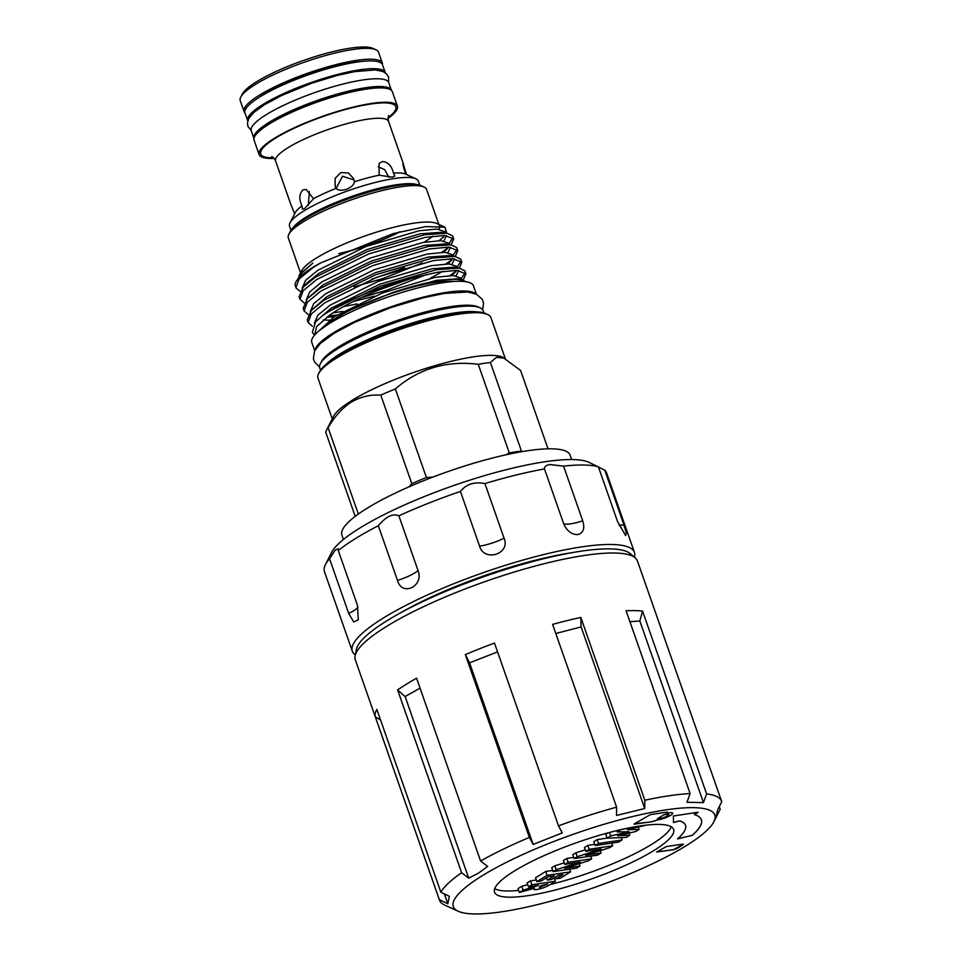 <?xml version="1.0" encoding="UTF-8"?>
<svg xmlns="http://www.w3.org/2000/svg" width="962" height="962" viewBox="0 0 962 962"><rect width="100%" height="100%" fill="white"/><g stroke="black" fill="none" stroke-linecap="round" stroke-linejoin="round"><path stroke-width="1.44" d="M458.249 911.267A138.552 28.595 -19.3 0 1 482.046 875.853A138.552 28.595 -19.3 0 1 636.291 815.668A138.552 28.595 -19.3 0 1 713.888 821.74A138.552 28.595 -19.3 0 1 686.086 845.766A138.552 28.595 -19.3 0 1 558.393 899.013A138.552 28.595 -19.3 0 1 458.249 911.267L444.805 905.158A149.459 30.856 -19.3 0 1 439.478 900.131L355.291 659.74A149.459 30.856 -19.3 0 1 355.098 655.831L356.409 649.362A146.068 30.147 -19.3 0 1 386.904 620.779A146.068 30.147 -19.3 0 1 527.633 562.914A146.068 30.147 -19.3 0 1 630.086 553.535L635.136 557.768A149.459 30.856 -19.3 0 1 637.421 560.942L721.608 801.322A149.459 30.856 -19.3 0 1 721.753 801.791L717.568 809.992L716.041 817.447L720.213 809.258L719.287 806.613M355.098 655.831A149.459 30.856 -19.3 0 1 386.303 626.575A149.459 30.856 -19.3 0 1 530.303 567.364A149.459 30.856 -19.3 0 1 635.136 557.768M439.478 900.131A149.459 30.856 -19.3 0 1 439.333 899.65L447.823 903.775L449.35 896.307L440.861 892.195A149.459 30.856 -19.3 0 1 461.628 872.738L468.722 878.162L478.487 873.111L487.686 866.413L480.591 860.99L416.582 678.21A149.459 30.856 160.7 0 0 406.469 684.162A149.459 30.856 160.7 0 0 397.619 689.946L405.122 696.548L420.057 688.131M439.333 899.65L375.324 716.87L380.555 719.985M440.861 892.195L376.851 709.403A149.459 30.856 160.7 0 0 375.324 716.87M461.628 872.738L397.619 689.946M694.36 814.525L697.558 812.289L673.412 816.004L673.496 822.522L679.677 820.923A107.479 22.186 -19.3 0 1 685.509 825.288A107.479 22.186 -19.3 0 1 677.669 838.756L692.219 835.377A124.278 25.649 160.7 0 0 701.358 819.732A124.278 25.649 160.7 0 0 694.48 814.646L698.075 812.361M671.272 826.791A94.889 19.589 -19.3 0 1 651.767 844.299A94.889 19.589 -19.3 0 1 550.011 884.583M514.201 871.115A94.889 19.589 -19.3 0 1 610.906 832.106A94.889 19.589 -19.3 0 1 673.628 829.448A94.889 19.589 -19.3 0 1 653.944 850.504A94.889 19.589 -19.3 0 1 557.238 889.501A94.889 19.589 -19.3 0 1 494.516 892.171A94.889 19.589 -19.3 0 1 514.201 871.115M634.427 557.166A149.459 30.856 160.7 0 0 634.439 552.416L606.601 472.931A149.459 30.856 160.7 0 0 604.773 470.165L588.864 462.265A139.394 28.776 160.7 0 0 545.117 461.736A139.394 28.776 160.7 0 0 413.888 500.877A139.394 28.776 160.7 0 0 331.674 552.332L325.493 564.478A149.459 30.856 160.7 0 0 324.471 571.729L352.308 651.214A149.459 30.856 160.7 0 0 355.291 654.918M563.576 466.137L549.747 464.538C546.067 465.271 544.312 466.738 544.492 468.951L563.636 523.617C566.834 531 571.596 534.656 577.921 534.595C583.405 532.912 585.004 528.318 582.719 520.803L563.576 466.137A149.459 30.856 160.7 0 1 598.388 466.835L617.532 521.5L625.613 535.545L626.346 533.104L623.917 524.831L604.773 470.165M634.439 552.416A149.459 30.856 160.7 0 0 582.202 546.813A149.459 30.856 160.7 0 0 427.813 594.793A149.459 30.856 160.7 0 0 352.308 651.214M343.434 539.478L341.919 535.149A120.911 24.952 -19.3 0 1 367.003 508.321A120.911 24.952 -19.3 0 1 490.223 458.621A120.911 24.952 -19.3 0 1 570.153 455.23L571.668 459.547M247.799 120.923A72.847 15.031 -19.3 0 1 247.703 120.695A72.847 15.031 -19.3 0 1 262.818 104.533A72.847 15.031 -19.3 0 1 337.049 74.591A72.847 15.031 -19.3 0 1 385.209 72.547L382.491 64.791A72.847 15.031 -19.3 0 0 334.343 66.835A72.847 15.031 -19.3 0 0 260.101 96.777A72.847 15.031 -19.3 0 0 244.997 112.939A73.268 15.127 -19.3 0 1 244.047 111.532A73.268 15.127 -19.3 0 1 281.06 83.874A73.268 15.127 -19.3 0 1 356.734 60.353A73.268 15.127 -19.3 0 1 382.347 63.095A73.268 15.127 -19.3 0 1 382.479 64.767M382.347 63.095L378.547 52.249A73.268 15.127 160.7 0 0 375.926 49.771A73.268 15.127 160.7 0 0 352.934 49.495A73.268 15.127 160.7 0 0 283.958 70.07A73.268 15.127 160.7 0 0 240.753 97.114A73.268 15.127 160.7 0 0 240.247 100.673L244.047 111.532M240.753 97.114L242.292 94.084A70.743 14.598 -19.3 0 1 284.018 67.965A70.743 14.598 -19.3 0 1 350.625 48.1A70.743 14.598 -19.3 0 1 372.823 48.365L375.926 49.771M362.313 61.388A67.881 14.009 160.7 0 0 263.215 94.685A67.881 14.009 160.7 0 0 258.634 97.703M270.719 123.088A67.881 14.009 -19.3 0 1 272.715 121.825A67.881 14.009 -19.3 0 1 368.711 88.781M269.059 122.366A72.847 15.031 160.7 0 0 253.956 138.528A72.847 15.031 160.7 0 0 253.956 138.552L251.238 130.772A72.847 15.031 160.7 0 1 266.354 114.61A72.847 15.031 160.7 0 1 340.584 84.668A72.847 15.031 160.7 0 1 388.732 82.624L391.45 90.38A72.847 15.031 160.7 0 0 343.302 92.424A72.847 15.031 160.7 0 0 269.059 122.366M294.697 213.985L290.596 203.691M304.726 208.465L313.528 198.701L306.132 189.43L302.838 190.019C299.158 193.927 298.869 199.206 301.972 205.868L302.453 209.235L304.726 208.465M346.524 189.273C351.37 187.241 354.004 184.74 354.437 181.77L353.619 178.463L348.4 173.04L340.885 172.559L335.053 178.427L335.209 186.652L336.135 188.324C338.047 190.44 341.51 190.765 346.524 189.273M336.195 188.384L342.472 176.214L353.884 179.882M392.195 177.14L394.805 176.082L393.458 173.1C391.762 165.933 388.095 162.073 382.443 161.508L379.088 163.468L379.136 175.204L392.195 177.14M378.138 166.739L384.692 169.661L388.84 177.273M406.565 174.543L403.018 163.215M274.158 158.393A73.268 15.127 -19.3 0 1 259.127 154.569A73.268 15.127 -19.3 0 1 296.14 126.912A73.268 15.127 -19.3 0 1 371.813 103.391A73.268 15.127 -19.3 0 1 397.414 106.133A73.268 15.127 -19.3 0 1 388.047 118.506M259.127 154.569L254.1 140.224A73.268 15.127 -19.3 0 1 291.113 112.566A73.268 15.127 -19.3 0 1 366.787 89.045A73.268 15.127 -19.3 0 1 392.388 91.787L397.414 106.133M292.773 228.078A68.23 14.081 -19.3 0 1 396.645 184.728A68.23 14.081 -19.3 0 1 416.979 184.572M290.981 230.291L289.538 226.178A68.23 14.081 -19.3 0 1 290.007 222.871A68.23 14.081 -19.3 0 1 330.243 197.679A68.23 14.081 -19.3 0 1 394.48 178.523A68.23 14.081 -19.3 0 1 415.885 178.788A68.23 14.081 -19.3 0 1 418.326 181.084L419.757 185.185M393.458 173.1A59.824 12.35 -19.3 0 1 405.543 174.086L415.885 178.788M403.186 163.372C402.429 163.36 403.294 166.967 405.784 174.194M339.466 253.403A59.909 12.362 160.7 0 0 399.483 231.89M548.039 448.821L520.598 370.478L502.573 357.142A91.606 18.903 160.7 0 0 436.351 365.247A91.606 18.903 160.7 0 0 351.924 400.457A91.606 18.903 160.7 0 0 333.537 416.342L326.383 430.411A103.283 21.32 -19.3 0 1 328.114 427.729L358.345 514.045M380.796 395.105A103.283 21.32 -19.3 0 1 395.382 388.949L426.406 477.525A103.283 21.32 160.7 0 0 411.82 483.682L380.796 395.105C370.346 394.42 360.497 396.777 351.226 402.188C342.159 408.116 334.463 416.63 328.114 427.729M478.246 364.297A103.283 21.32 -19.3 0 1 490.416 362.506L521.44 451.082A103.283 21.32 160.7 0 0 509.271 452.874L478.246 364.297C446.464 360.377 418.843 368.602 395.382 388.949M505.038 358.273L496.488 357.311L490.416 362.506M483.946 312.951L483.152 310.714A86.568 17.869 160.7 0 0 480.074 307.804L478.006 306.866A84.896 17.52 160.7 0 0 416.642 314.37A84.896 17.52 160.7 0 0 338.396 346.993A84.896 17.52 160.7 0 0 321.368 361.712L320.334 363.744A86.568 17.869 160.7 0 0 319.745 367.941L320.526 370.178M480.074 307.804A86.568 17.869 160.7 0 0 417.496 315.464A86.568 17.869 160.7 0 0 337.71 348.725A86.568 17.869 160.7 0 0 320.334 363.744M505.17 358.321L490.897 317.58A91.606 18.903 160.7 0 0 487.638 314.502L485.569 313.552A89.935 18.567 160.7 0 0 420.562 321.512A89.935 18.567 160.7 0 0 337.674 356.072A89.935 18.567 160.7 0 0 319.637 371.669L318.602 373.689A91.606 18.903 160.7 0 0 317.977 378.138L332.251 418.879M487.638 314.502A91.606 18.903 160.7 0 0 421.416 322.595A91.606 18.903 160.7 0 0 336.977 357.804A91.606 18.903 160.7 0 0 318.602 373.689M314.706 350.745L311.796 342.436A85.642 17.677 -19.3 0 1 329.557 323.424A85.642 17.677 -19.3 0 1 416.847 288.215A85.642 17.677 -19.3 0 1 473.46 285.822L476.37 294.131M315.031 350.108A85.642 17.677 -19.3 0 1 332.948 333.117A85.642 17.677 -19.3 0 1 415.921 299.074A85.642 17.677 -19.3 0 1 475.709 293.843M454.365 281.433A74.82 15.44 160.7 0 0 336.039 317.989A74.82 15.44 160.7 0 0 323.978 327.092M465.043 281.589A79.858 16.486 160.7 0 0 449.531 279.329C434.042 280.639 414.875 285.125 392.039 292.797L345.827 311.868L320.105 329.978M466.161 281.746L460.678 279.341L449.531 279.329M314.61 335.089L316.666 326.515L329.93 314.935C349.507 301.298 386.399 285.522 416.726 277.032A82.504 17.027 160.7 0 0 328.03 312.109A82.504 17.027 160.7 0 0 322.246 315.933L315.536 321.861L312.349 332.503L314.562 335.149M338.804 253.703A60.57 12.506 160.7 0 0 400.192 231.71M438.84 224.423L426.611 189.49A73.268 15.127 160.7 0 0 423.989 187.025A73.268 15.127 160.7 0 0 371.043 193.506A73.268 15.127 160.7 0 0 303.511 221.669A73.268 15.127 160.7 0 0 288.816 234.367A73.268 15.127 160.7 0 0 288.311 237.927L300.541 272.847M424.074 242.256A73.268 15.127 160.7 0 0 424.17 242.196A73.268 15.127 160.7 0 0 432.768 236.183M439.021 229.172A73.268 15.127 160.7 0 0 439.381 225.986M295.911 281.95A82.504 17.027 160.7 0 1 312.458 267.64A82.504 17.027 160.7 0 1 320.574 262.951L392.977 233.67L425.841 226.563L444.949 227.188L436.76 223.473A73.268 15.127 160.7 0 0 383.802 229.954A73.268 15.127 160.7 0 0 316.282 258.105A73.268 15.127 160.7 0 0 301.575 270.815L299.386 275.12L312.854 263.023L302.236 272.126L295.911 281.95A82.504 17.027 160.7 0 0 295.346 285.954L296.188 288.215L300.048 291.258M423.989 187.025L420.887 185.618A70.743 14.598 160.7 0 0 369.757 191.871A70.743 14.598 160.7 0 0 304.557 219.059A70.743 14.598 160.7 0 0 290.368 231.325L288.816 234.367M444.949 227.188L446.729 233.165M443.722 236.844L439.153 240.644M322.246 315.933L327.958 311.88L379.906 286.339L436.712 269.661L459.187 268.097L464.802 270.755L465.909 273.797L456.878 270.37L437.614 272.222L416.726 277.032M465.151 272.619L461.447 278.295M463.311 279.87L465.909 273.797M320.574 262.951L312.554 267.917L299.062 279.112L295.935 287.614M299.11 296.693L303.222 287.073L315.728 276.984L367.688 251.443L424.495 234.764L446.957 233.201L452.585 235.858L453.691 238.901L444.648 235.486L425.396 237.325L368.59 254.004L316.63 279.545L303.138 290.74L300 299.254L304.124 302.898M452.934 237.722L449.23 243.398M441.847 252.297L448.629 247.318M451.202 244.853L453.691 238.901M303.186 308.321L307.299 298.701L319.805 288.612L371.765 263.071L428.571 246.392L451.034 244.829L456.649 247.499L457.768 250.529L448.725 247.114L429.461 248.954L372.655 265.632L320.707 291.185L307.215 302.369L304.076 310.882L308.201 314.526M456.998 249.362L453.294 255.026M445.911 263.937L452.705 258.946M455.279 256.493L457.768 250.529M308.153 322.51L307.251 319.949L311.363 310.329L323.881 300.252L375.829 274.699L432.635 258.02L455.11 256.457L460.726 259.127L461.844 262.157L452.801 258.742L433.537 260.582L376.731 277.272L324.783 302.814L311.279 313.997L308.153 322.51L312.325 326.178M461.075 260.991L457.371 266.666M449.988 275.565L456.77 270.575M459.355 268.121L461.844 262.157M404.485 267.749L371.885 279.16M354.088 286.832L383.116 278.451L422.426 262.903M407.575 279.774L380.339 289.442M360.954 297.775L387.193 290.079L426.503 274.531M342.929 311.399L333.056 312.866M328.415 315.981L336.856 315.043M406.565 184.451A66.186 13.66 160.7 0 0 307.371 217.015A66.186 13.66 160.7 0 0 300.829 221.476M319.264 330.651L334.079 316.847L382.431 292.965L435.305 277.321L453.222 275.553L461.423 278.258L461.928 279.569M314.418 323.136L317.797 315.283L330.014 305.219L378.355 281.325L431.229 265.692L449.146 263.925L457.347 266.618L457.84 267.893M456.902 270.37L451.972 275.529M334.163 316.799L326.791 317.159M310.341 311.496L313.732 303.643L325.938 293.59L374.29 269.697L427.152 254.064L445.069 252.297L453.27 254.99L453.763 256.265M452.825 258.742L447.907 263.901M374.386 296.176L353.222 301.515M306.265 299.867L309.656 292.015L321.861 281.95L370.214 258.069L423.076 242.436L441.005 240.668L449.206 243.362L449.699 244.637M448.749 247.114L443.831 252.272M302.188 288.227L305.591 280.387L317.785 270.322L366.137 246.44L419.011 230.796L436.928 229.028L445.129 231.722L445.622 232.996M444.684 235.486L439.754 240.644M298.893 276.31L299.386 275.12M392.039 292.797L436.363 280.351L457.347 278.848L460.678 279.341M315.536 321.861L331.072 308.237L379.413 284.355L432.287 268.723L453.282 267.22L459.187 268.097M458.718 270.49L456.084 275.793M329.401 320.154L323.112 320.033M311.363 310.329L326.996 296.609L375.348 272.727L428.21 257.082L449.206 255.579L455.11 256.457M454.641 258.862L452.008 264.165M442.604 271.404L430.218 278.319M357.167 303.896L343.614 306.565M307.299 298.701L322.919 284.98L371.272 261.087L424.146 245.454L445.129 243.951L451.034 244.829M450.565 247.234L447.931 252.525M303.222 287.073L307.287 282.696L318.855 273.352L367.195 249.459L420.069 233.826L441.053 232.323L446.957 233.201M446.5 235.594L443.867 240.897M302.236 272.126L312.854 263.023M355.206 516.353L325.697 432.094A103.283 21.32 -19.3 0 1 326.383 430.411M505.94 454.81L509.271 452.874M521.44 451.082L522.138 451.611M426.406 477.525L432.768 477.128M409.042 486.82L411.82 483.682M354.437 181.77A59.824 12.35 -19.3 0 1 379.136 175.204M313.528 198.701A59.824 12.35 -19.3 0 1 336.135 188.324M290.007 222.871L295.154 212.746A59.824 12.35 -19.3 0 1 301.972 205.868M308.321 205.471L309.367 191.534M544.492 468.951A149.459 30.856 160.7 0 0 484.932 483.573C474.386 481.529 466.221 484.151 460.437 491.45L479.581 546.115C484.175 562.493 510.87 553.871 504.076 538.239L484.932 483.573M460.437 491.45A149.459 30.856 160.7 0 0 398.881 515.812C392.929 513.155 386.087 516.462 378.331 525.745L397.486 580.411C401.9 597.017 424.302 586.147 418.025 570.478L398.881 515.812M378.331 525.745A149.459 30.856 160.7 0 0 338.287 550.541L338.227 548.701L335.221 550.12L329.545 558.742L348.689 613.407L353.751 622.017L358.285 619.805L357.431 605.206L338.287 550.541M329.545 558.742A149.459 30.856 160.7 0 0 325.493 564.478M571.981 552.681A133.934 27.645 160.7 0 0 401.286 612.457M539.369 887.313L547.751 884.018L541.606 885.545C539.333 886.772 538.96 887.385 540.488 887.373L540.175 886.483M646.019 825.168L627.296 829.677L639.069 829.46L635.762 831.517L617.568 835.701L629.761 835.22L626.25 837.409L607.142 838.155L610.69 835.954L629.124 831.709L617.195 831.926L620.718 829.737L629.232 827.861M598.592 843.446L622.089 839.982L618.686 842.087L595.189 845.55L598.592 843.446L597.234 839.561L607.118 838.106M589.213 849.254L612.698 845.79L609.631 847.69L585.569 855.29L601.034 853.017L597.63 855.122L574.134 858.585L577.224 856.673L601.214 849.085L585.798 851.358L589.213 849.254L587.854 845.382L594.769 844.359M568.157 862.289L591.654 858.826L588.588 860.725L564.514 868.325L579.978 866.053L576.575 868.157L553.078 871.62L556.168 869.708L580.158 862.12L564.754 864.393L568.157 862.289L566.798 858.417L573.713 857.395M547.101 875.324L570.598 871.861L560.389 878.186L556.168 878.799L562.974 874.59L558.453 875.252L551.647 879.472L547.426 880.098L554.232 875.877L547.907 876.815L541.101 881.024L536.892 881.649L547.101 875.324L545.743 871.452L552.657 870.43M531.878 884.751L555.375 881.288L551.406 883.741C547.606 886.399 542.821 888.311 537.036 889.489C534.03 889.922 533.176 889.489 534.451 888.215L519.36 892.495L523.148 890.163L538.72 885.341L528.475 886.856L531.878 884.751L530.519 880.867L536.315 880.014M533.597 888.455L533.874 889.261L534.451 888.215M657.299 818.818L660.401 818.361A5.459 1.13 160.7 0 0 666.029 816.606A5.459 1.13 160.7 0 0 668.794 814.549A5.459 1.13 160.7 0 0 666.882 814.345L663.792 814.802L657.299 818.818L663.792 814.802M617.195 831.926L616.738 830.627M610.69 835.954L609.475 832.479M607.142 838.155L605.783 834.27L608.068 832.851M629.761 835.22L629.016 833.068M639.069 829.46L638.299 827.236M595.189 845.55L593.831 841.678L597.234 839.561M622.089 839.982L621.26 837.601M585.798 851.358L584.451 847.486L587.854 845.382M577.224 856.673L575.865 852.801L585.269 849.831M574.134 858.585L572.775 854.713L575.865 852.801M601.034 853.017L600.216 850.673M612.698 845.79L611.76 843.109M564.754 864.393L563.395 860.521L566.798 858.417M556.168 869.708L554.809 865.836L564.213 862.866M553.078 871.62L551.719 867.748L554.809 865.836M579.978 866.053L579.16 863.708M591.654 858.826L590.704 856.144M536.892 881.649L535.533 877.765L545.743 871.452M547.426 880.098L546.572 877.645M556.168 878.799L555.555 877.055M570.598 871.861L569.66 869.179M528.475 886.856L527.116 882.984L530.519 880.867M523.148 890.163L521.789 886.279L527.693 884.607M519.36 892.495L518.001 888.623L521.789 886.279M555.375 881.288L554.184 877.897M544.745 878.775L546.861 878.462M668.77 814.513A5.459 1.13 160.7 0 0 668.758 814.477A5.459 1.13 160.7 0 0 666.858 814.273L663.768 814.73M518.626 890.391A94.889 19.589 -19.3 0 1 494.696 888.623M673.484 822.474L679.641 820.839A107.479 22.186 -19.3 0 1 685.485 825.204A107.479 22.186 -19.3 0 1 685.497 825.24L685.509 825.288M677.549 838.924L692.195 835.305A124.278 25.649 160.7 0 0 701.346 819.696M656.601 851.959L673.532 849.65L683.405 844.227M666.281 813.263L667.568 812.217L666.858 812.168L650.48 814.586L634.463 823.773L651.142 821.909L657.9 819.913A9.656 1.996 160.7 0 0 667.868 816.81A9.656 1.996 160.7 0 0 672.751 813.167A9.656 1.996 160.7 0 0 669.384 812.806L666.281 813.263L667.592 812.253M634.018 824.206L651.118 821.825L657.876 819.828A9.656 1.996 160.7 0 0 667.76 816.774A9.656 1.996 160.7 0 0 672.739 813.13M682.539 844.167L666.474 846.536L656.601 852.007L673.556 849.723L676.911 848.532L682.9 844.816L683.429 844.263L682.539 844.167M447.823 903.775L444.36 893.89M468.722 878.162L405.122 696.548M497.57 651.899L469.552 662.818L533.152 844.42L562.313 832.888L558.501 825.877L494.492 643.085A149.459 30.856 160.7 0 0 465.331 654.617L469.552 662.818M558.501 825.877A149.459 30.856 -19.3 0 1 616.618 807.166L616.51 815.439L644.72 808.513L581.12 626.911L555.808 633.501M644.72 808.513L644.829 800.24A149.459 30.856 -19.3 0 1 690.115 793.566L686.952 802.284L703.438 802.621L639.838 621.007L629.942 621.729M639.838 621.007L642.58 611.11A149.459 30.856 160.7 0 0 626.094 610.774L690.115 793.566M703.438 802.621L706.601 793.903L642.58 611.11M581.12 626.911L580.82 617.46A149.459 30.856 160.7 0 0 552.609 624.374L616.618 807.166M644.829 800.24L580.82 617.46M533.152 844.42L529.353 837.409L465.331 654.617M706.601 793.903A149.459 30.856 -19.3 0 1 721.608 801.322M480.591 860.99A149.459 30.856 -19.3 0 1 529.353 837.409M403.427 163.961L388.54 121.428A59.824 12.35 160.7 0 0 367.628 119.192A59.824 12.35 160.7 0 0 305.832 138.396A59.824 12.35 160.7 0 0 275.601 160.979C274.386 158.465 273.112 156.974 271.765 156.505M273.629 157.804A71.585 14.779 -19.3 0 1 281.505 134.656A71.585 14.779 -19.3 0 1 370.815 104.004A71.585 14.779 -19.3 0 1 388.107 117.713M476.527 311.856A86.568 17.869 160.7 0 0 339.61 354.16A86.568 17.869 160.7 0 0 325.649 364.694M582.719 520.803A20.996 4.329 -19.3 0 1 563.636 523.617M504.076 538.239A20.996 4.329 -19.3 0 1 479.581 546.115M418.025 570.478A20.996 4.329 -19.3 0 1 397.486 580.411M358.032 607.142A20.996 4.329 -19.3 0 1 348.689 613.407M623.917 524.831A20.996 4.329 -19.3 0 1 618.999 525.24M244.997 112.939L247.703 120.695M388.648 82.395L388.552 77.008L386.724 74.038L382.936 71.489L375.168 69.925L354.581 71.633L336.664 75.577L311.604 83.261L281.938 95.346L264.454 104.726L253.872 112.422L248.809 118.482L247.45 122.835L247.883 126.287L251.166 130.543M482.696 309.812L483.549 302.85L482.359 299.483L476.527 294.204L467.52 292.003L444.48 293.422L423.581 297.739L390.199 307.804L354.882 322.186L333.994 333.369L320.238 343.602L314.61 350.926L313.372 358.682L314.538 362.049L319.54 366.943M299.11 296.681L300 299.254M303.174 308.321L304.076 310.882M290.5 203.511L275.601 160.979M388.54 121.428C387.926 118.711 387.987 116.751 388.744 115.548L388.744 115.548M713.888 821.74L716.293 817.003"/></g></svg>
